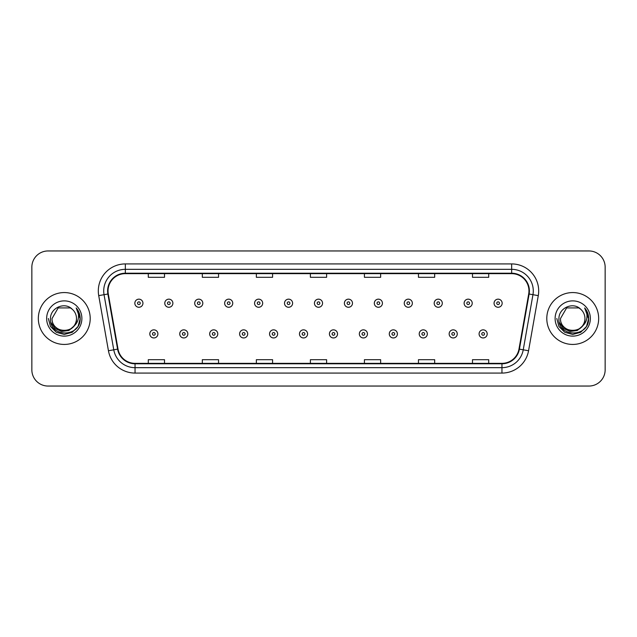 <?xml version="1.0" encoding="UTF-8"?>
<svg xmlns="http://www.w3.org/2000/svg" width="637" height="637" viewBox="0 0 637 637"><rect width="100%" height="100%" fill="white"/><g stroke="black" fill="none" stroke-linecap="round" stroke-linejoin="round"><path stroke-width="0.96" d="M38.331 318.5A25.934 25.934 0 0 0 64.273 344.434A25.934 25.934 0 0 0 90.207 318.5A25.934 25.934 0 0 0 64.273 292.566A25.934 25.934 0 0 0 38.331 318.5A25.934 25.934 0 0 0 64.273 344.434A25.934 25.934 0 0 0 90.207 318.5A25.934 25.934 0 0 0 64.273 292.566A25.934 25.934 0 0 0 38.331 318.5M546.793 318.5A25.934 25.934 0 0 0 572.727 344.434A25.934 25.934 0 0 0 598.669 318.5A25.934 25.934 0 0 0 572.727 292.566A25.934 25.934 0 0 0 546.793 318.5A25.934 25.934 0 0 0 572.727 344.434A25.934 25.934 0 0 0 598.669 318.5A25.934 25.934 0 0 0 572.727 292.566A25.934 25.934 0 0 0 546.793 318.5M108.035 290.942A17.295 17.295 0 0 1 125.33 273.655L511.67 273.655A17.295 17.295 0 0 1 528.702 293.944L518.98 349.06A17.295 17.295 0 0 1 501.956 363.345L135.044 363.345A17.295 17.295 0 0 1 118.02 349.06L108.298 293.944A17.295 17.295 0 0 1 108.035 290.942M107.605 290.942A17.725 17.725 0 0 0 107.876 294.023L117.59 349.132A17.725 17.725 0 0 0 135.044 363.783L501.956 363.783A17.725 17.725 0 0 0 519.41 349.132L529.124 294.023A17.725 17.725 0 0 0 511.67 273.217L125.33 273.217A17.725 17.725 0 0 0 107.605 290.942M98.719 295.632A27.017 27.017 0 0 1 125.33 263.925L511.67 263.925A27.017 27.017 0 0 1 538.281 295.632L528.559 350.748A27.017 27.017 0 0 1 501.956 373.075L135.044 373.075A27.017 27.017 0 0 1 108.441 350.748L98.719 295.632L104.046 294.692A21.61 21.61 0 0 1 125.33 269.332L511.67 269.332A21.61 21.61 0 0 1 532.954 294.692L523.24 349.809A21.61 21.61 0 0 1 501.956 367.668L135.044 367.668A21.61 21.61 0 0 1 113.76 349.809L104.046 294.692A21.61 21.61 0 0 1 103.712 290.942M605.15 267.166A16.212 16.212 0 0 0 588.938 250.954L48.062 250.954A16.212 16.212 0 0 0 31.85 267.166L31.85 369.834A16.212 16.212 0 0 0 48.062 386.046L588.938 386.046A16.212 16.212 0 0 0 605.15 369.834L605.15 267.166L605.15 369.834M519.41 349.132L523.24 349.809L532.954 294.692L538.281 295.632M310.394 273.655L310.394 277.31L326.606 277.31L326.606 273.655M256.361 273.655L256.361 277.31L272.572 277.31L272.572 273.655M202.327 273.655L202.327 277.31L218.539 277.31L218.539 273.655M148.294 273.655L148.294 277.31L164.505 277.31L164.505 273.655M364.428 273.655L364.428 277.31L380.639 277.31L380.639 273.655M418.461 273.655L418.461 277.31L434.673 277.31L434.673 273.655M472.495 273.655L472.495 277.31L488.706 277.31L488.706 273.655M326.606 363.345L326.606 359.69L310.394 359.69L310.394 363.345M272.572 363.345L272.572 359.69L256.361 359.69L256.361 363.345M218.539 363.345L218.539 359.69L202.327 359.69L202.327 363.345M164.505 363.345L164.505 359.69L148.294 359.69L148.294 363.345M380.639 363.345L380.639 359.69L364.428 359.69L364.428 363.345M434.673 363.345L434.673 359.69L418.461 359.69L418.461 363.345M488.706 363.345L488.706 359.69L472.495 359.69L472.495 363.345M31.85 267.166L31.85 369.834M588.938 250.954L48.062 250.954M48.062 386.046L588.938 386.046M142.943 303.212A4.053 4.053 0 0 1 138.89 307.265A4.053 4.053 0 0 1 134.837 303.212A4.053 4.053 0 0 1 138.89 299.159A4.053 4.053 0 0 1 142.943 303.212A4.053 4.053 0 0 0 138.89 299.159A4.053 4.053 0 0 0 134.837 303.212M149.806 333.899A4.053 4.053 0 0 1 153.859 329.847A4.053 4.053 0 0 1 157.912 333.899A4.053 4.053 0 0 1 153.859 337.952A4.053 4.053 0 0 1 149.806 333.899A4.053 4.053 0 0 0 153.859 337.952A4.053 4.053 0 0 0 157.912 333.899M172.882 303.212A4.053 4.053 0 0 1 168.829 307.265A4.053 4.053 0 0 1 164.776 303.212A4.053 4.053 0 0 1 168.829 299.159A4.053 4.053 0 0 1 172.882 303.212A4.053 4.053 0 0 0 168.829 299.159A4.053 4.053 0 0 0 164.776 303.212M202.813 303.212A4.053 4.053 0 0 1 198.76 307.265A4.053 4.053 0 0 1 194.707 303.212A4.053 4.053 0 0 1 198.76 299.159A4.053 4.053 0 0 1 202.813 303.212A4.053 4.053 0 0 0 198.76 299.159A4.053 4.053 0 0 0 194.707 303.212M232.752 303.212A4.053 4.053 0 0 1 228.699 307.265A4.053 4.053 0 0 1 224.646 303.212A4.053 4.053 0 0 1 228.699 299.159A4.053 4.053 0 0 1 232.752 303.212A4.053 4.053 0 0 0 228.699 299.159A4.053 4.053 0 0 0 224.646 303.212M262.683 303.212A4.053 4.053 0 0 1 258.63 307.265A4.053 4.053 0 0 1 254.577 303.212A4.053 4.053 0 0 1 258.63 299.159A4.053 4.053 0 0 1 262.683 303.212A4.053 4.053 0 0 0 258.63 299.159A4.053 4.053 0 0 0 254.577 303.212M179.738 333.899A4.053 4.053 0 0 1 183.79 329.847A4.053 4.053 0 0 1 187.843 333.899A4.053 4.053 0 0 1 183.79 337.952A4.053 4.053 0 0 1 179.738 333.899A4.053 4.053 0 0 0 183.79 337.952A4.053 4.053 0 0 0 187.843 333.899M209.677 333.899A4.053 4.053 0 0 1 213.729 329.847A4.053 4.053 0 0 1 217.782 333.899A4.053 4.053 0 0 1 213.729 337.952A4.053 4.053 0 0 1 209.677 333.899A4.053 4.053 0 0 0 213.729 337.952A4.053 4.053 0 0 0 217.782 333.899M239.608 333.899A4.053 4.053 0 0 1 243.66 329.847A4.053 4.053 0 0 1 247.713 333.899A4.053 4.053 0 0 1 243.66 337.952A4.053 4.053 0 0 1 239.608 333.899A4.053 4.053 0 0 0 243.66 337.952A4.053 4.053 0 0 0 247.713 333.899M76.488 318.5C77.236 334.258 51.31 334.258 52.059 318.5L58.166 307.918L70.381 307.918L72.276 309.271C64.775 301.412 50.347 307.886 50.482 318.5C49.105 337.355 79.681 337.849 80.174 319.416L80.198 318.5C80.151 314.495 78.821 310.975 76.201 307.942C78.192 311.214 78.892 314.734 78.303 318.5C77.738 321.701 76.177 324.321 73.629 326.351A12.214 12.214 0 0 0 76.488 318.5C77.236 334.258 51.31 334.258 52.059 318.5C51.31 334.258 77.236 334.258 76.488 318.5A12.214 12.214 0 0 0 72.276 309.271M73.629 326.351C67.148 335.11 51.422 329.504 52.059 318.5M74.41 325.69L68.892 330.468L61.67 331.471L55.013 328.461L50.856 322.465M46.652 318.5A17.621 17.621 0 0 0 64.273 336.121A17.621 17.621 0 0 0 81.886 318.5A17.621 17.621 0 0 0 64.273 300.879A17.621 17.621 0 0 0 46.652 318.5M76.201 307.942L80.19 318.962L79.45 313.675L80.19 318.962L79.45 313.675L80.19 318.962L76.321 308.077L80.19 318.962L76.321 308.077L80.198 318.5L78.064 326.462L72.236 332.299L64.273 334.433L56.303 332.299L50.474 326.462L48.34 318.5M76.321 308.077L80.19 318.97M584.941 318.5C585.69 334.258 559.764 334.258 560.512 318.5L566.619 307.918L578.834 307.918L580.729 309.271C573.236 301.412 558.8 307.886 558.936 318.5C557.566 337.355 588.142 337.849 588.636 319.416L588.66 318.5C588.612 314.495 587.282 310.975 584.662 307.942C586.653 311.214 587.354 314.734 586.765 318.5C586.199 321.701 584.639 324.321 582.091 326.351A12.214 12.214 0 0 0 584.941 318.5C585.69 334.258 559.764 334.258 560.512 318.5C559.764 334.258 585.69 334.258 584.941 318.5A12.214 12.214 0 0 0 580.729 309.271M582.091 326.351C575.609 335.11 559.875 329.504 560.512 318.5M582.871 325.69L577.353 330.468L570.123 331.471L563.474 328.461L559.318 322.465M555.114 318.5A17.621 17.621 0 0 0 572.727 336.121A17.621 17.621 0 0 0 590.348 318.5A17.621 17.621 0 0 0 572.727 300.879A17.621 17.621 0 0 0 555.114 318.5M584.662 307.942L588.652 318.962L587.911 313.675L588.66 318.5M556.802 318.5L558.936 326.462L564.764 332.299L572.727 334.433L580.697 332.299L586.526 326.462L588.66 318.5L584.782 308.077L588.652 318.962L584.893 308.22M584.782 308.077L588.652 318.97M292.614 303.212A4.053 4.053 0 0 1 288.569 307.265A4.053 4.053 0 0 1 284.516 303.212A4.053 4.053 0 0 1 288.569 299.159A4.053 4.053 0 0 1 292.614 303.212A4.053 4.053 0 0 0 288.569 299.159A4.053 4.053 0 0 0 284.516 303.212M322.553 303.212A4.053 4.053 0 0 1 318.5 307.265A4.053 4.053 0 0 1 314.447 303.212A4.053 4.053 0 0 1 318.5 299.159A4.053 4.053 0 0 1 322.553 303.212A4.053 4.053 0 0 0 318.5 299.159A4.053 4.053 0 0 0 314.447 303.212M352.484 303.212A4.053 4.053 0 0 1 348.431 307.265A4.053 4.053 0 0 1 344.386 303.212A4.053 4.053 0 0 1 348.431 299.159A4.053 4.053 0 0 1 352.484 303.212A4.053 4.053 0 0 0 348.431 299.159A4.053 4.053 0 0 0 344.386 303.212M269.547 333.899A4.053 4.053 0 0 1 273.599 329.847A4.053 4.053 0 0 1 277.652 333.899A4.053 4.053 0 0 1 273.599 337.952A4.053 4.053 0 0 1 269.547 333.899A4.053 4.053 0 0 0 273.599 337.952A4.053 4.053 0 0 0 277.652 333.899M299.478 333.899A4.053 4.053 0 0 1 303.531 329.847A4.053 4.053 0 0 1 307.583 333.899A4.053 4.053 0 0 1 303.531 337.952A4.053 4.053 0 0 1 299.478 333.899A4.053 4.053 0 0 0 303.531 337.952A4.053 4.053 0 0 0 307.583 333.899M329.417 333.899A4.053 4.053 0 0 1 333.47 329.847A4.053 4.053 0 0 1 337.522 333.899A4.053 4.053 0 0 1 333.47 337.952A4.053 4.053 0 0 1 329.417 333.899A4.053 4.053 0 0 0 333.47 337.952A4.053 4.053 0 0 0 337.522 333.899M382.423 303.212A4.053 4.053 0 0 1 378.37 307.265A4.053 4.053 0 0 1 374.317 303.212A4.053 4.053 0 0 1 378.37 299.159A4.053 4.053 0 0 1 382.423 303.212A4.053 4.053 0 0 0 378.37 299.159A4.053 4.053 0 0 0 374.317 303.212M412.354 303.212A4.053 4.053 0 0 1 408.301 307.265A4.053 4.053 0 0 1 404.248 303.212A4.053 4.053 0 0 1 408.301 299.159A4.053 4.053 0 0 1 412.354 303.212A4.053 4.053 0 0 0 408.301 299.159A4.053 4.053 0 0 0 404.248 303.212M442.293 303.212A4.053 4.053 0 0 1 438.24 307.265A4.053 4.053 0 0 1 434.187 303.212A4.053 4.053 0 0 1 438.24 299.159A4.053 4.053 0 0 1 442.293 303.212A4.053 4.053 0 0 0 438.24 299.159A4.053 4.053 0 0 0 434.187 303.212M472.224 303.212A4.053 4.053 0 0 1 468.171 307.265A4.053 4.053 0 0 1 464.118 303.212A4.053 4.053 0 0 1 468.171 299.159A4.053 4.053 0 0 1 472.224 303.212A4.053 4.053 0 0 0 468.171 299.159A4.053 4.053 0 0 0 464.118 303.212M502.163 303.212A4.053 4.053 0 0 1 498.11 307.265A4.053 4.053 0 0 1 494.057 303.212A4.053 4.053 0 0 1 498.11 299.159A4.053 4.053 0 0 1 502.163 303.212A4.053 4.053 0 0 0 498.11 299.159A4.053 4.053 0 0 0 494.057 303.212M359.348 333.899A4.053 4.053 0 0 1 363.401 329.847A4.053 4.053 0 0 1 367.453 333.899A4.053 4.053 0 0 1 363.401 337.952A4.053 4.053 0 0 1 359.348 333.899A4.053 4.053 0 0 0 363.401 337.952A4.053 4.053 0 0 0 367.453 333.899M389.287 333.899A4.053 4.053 0 0 1 393.34 329.847A4.053 4.053 0 0 1 397.392 333.899A4.053 4.053 0 0 1 393.34 337.952A4.053 4.053 0 0 1 389.287 333.899A4.053 4.053 0 0 0 393.34 337.952A4.053 4.053 0 0 0 397.392 333.899M419.218 333.899A4.053 4.053 0 0 1 423.271 329.847A4.053 4.053 0 0 1 427.323 333.899A4.053 4.053 0 0 1 423.271 337.952A4.053 4.053 0 0 1 419.218 333.899A4.053 4.053 0 0 0 423.271 337.952A4.053 4.053 0 0 0 427.323 333.899M449.157 333.899A4.053 4.053 0 0 1 453.21 329.847A4.053 4.053 0 0 1 457.262 333.899A4.053 4.053 0 0 1 453.21 337.952A4.053 4.053 0 0 1 449.157 333.899A4.053 4.053 0 0 0 453.21 337.952A4.053 4.053 0 0 0 457.262 333.899M479.088 333.899A4.053 4.053 0 0 1 483.141 329.847A4.053 4.053 0 0 1 487.194 333.899A4.053 4.053 0 0 1 483.141 337.952A4.053 4.053 0 0 1 479.088 333.899A4.053 4.053 0 0 0 483.141 337.952A4.053 4.053 0 0 0 487.194 333.899M511.67 263.925L511.67 273.217M104.046 294.692L107.876 294.023M135.044 373.075L135.044 363.783M501.956 363.783L501.956 373.075M108.441 350.748L117.59 349.132M529.124 294.023L532.954 294.692M125.33 263.925L125.33 273.217M523.24 349.809L528.559 350.748M137.544 303.212A1.354 1.354 0 0 0 138.89 304.558A1.354 1.354 0 0 0 140.244 303.212A1.354 1.354 0 0 0 138.89 301.858A1.354 1.354 0 0 0 137.544 303.212M155.213 333.899A1.354 1.354 0 0 0 153.859 332.546A1.354 1.354 0 0 0 152.506 333.899A1.354 1.354 0 0 0 153.859 335.253A1.354 1.354 0 0 0 155.213 333.899M167.475 303.212A1.354 1.354 0 0 0 168.829 304.558A1.354 1.354 0 0 0 170.175 303.212A1.354 1.354 0 0 0 168.829 301.858A1.354 1.354 0 0 0 167.475 303.212M197.406 303.212A1.354 1.354 0 0 0 198.76 304.558A1.354 1.354 0 0 0 200.114 303.212A1.354 1.354 0 0 0 198.76 301.858A1.354 1.354 0 0 0 197.406 303.212M227.345 303.212A1.354 1.354 0 0 0 228.699 304.558A1.354 1.354 0 0 0 230.045 303.212A1.354 1.354 0 0 0 228.699 301.858A1.354 1.354 0 0 0 227.345 303.212M257.276 303.212A1.354 1.354 0 0 0 258.63 304.558A1.354 1.354 0 0 0 259.984 303.212A1.354 1.354 0 0 0 258.63 301.858A1.354 1.354 0 0 0 257.276 303.212M185.144 333.899A1.354 1.354 0 0 0 183.79 332.546A1.354 1.354 0 0 0 182.445 333.899A1.354 1.354 0 0 0 183.79 335.253A1.354 1.354 0 0 0 185.144 333.899M215.075 333.899A1.354 1.354 0 0 0 213.729 332.546A1.354 1.354 0 0 0 212.376 333.899A1.354 1.354 0 0 0 213.729 335.253A1.354 1.354 0 0 0 215.075 333.899M245.014 333.899A1.354 1.354 0 0 0 243.66 332.546A1.354 1.354 0 0 0 242.315 333.899A1.354 1.354 0 0 0 243.66 335.253A1.354 1.354 0 0 0 245.014 333.899M287.215 303.212A1.354 1.354 0 0 0 288.569 304.558A1.354 1.354 0 0 0 289.915 303.212A1.354 1.354 0 0 0 288.569 301.858A1.354 1.354 0 0 0 287.215 303.212M317.146 303.212A1.354 1.354 0 0 0 318.5 304.558A1.354 1.354 0 0 0 319.854 303.212A1.354 1.354 0 0 0 318.5 301.858A1.354 1.354 0 0 0 317.146 303.212M347.085 303.212A1.354 1.354 0 0 0 348.431 304.558A1.354 1.354 0 0 0 349.785 303.212A1.354 1.354 0 0 0 348.431 301.858A1.354 1.354 0 0 0 347.085 303.212M274.945 333.899A1.354 1.354 0 0 0 273.599 332.546A1.354 1.354 0 0 0 272.246 333.899A1.354 1.354 0 0 0 273.599 335.253A1.354 1.354 0 0 0 274.945 333.899M304.884 333.899A1.354 1.354 0 0 0 303.531 332.546A1.354 1.354 0 0 0 302.185 333.899A1.354 1.354 0 0 0 303.531 335.253A1.354 1.354 0 0 0 304.884 333.899M334.815 333.899A1.354 1.354 0 0 0 333.47 332.546A1.354 1.354 0 0 0 332.116 333.899A1.354 1.354 0 0 0 333.47 335.253A1.354 1.354 0 0 0 334.815 333.899M377.016 303.212A1.354 1.354 0 0 0 378.37 304.558A1.354 1.354 0 0 0 379.724 303.212A1.354 1.354 0 0 0 378.37 301.858A1.354 1.354 0 0 0 377.016 303.212M406.955 303.212A1.354 1.354 0 0 0 408.301 304.558A1.354 1.354 0 0 0 409.655 303.212A1.354 1.354 0 0 0 408.301 301.858A1.354 1.354 0 0 0 406.955 303.212M436.886 303.212A1.354 1.354 0 0 0 438.24 304.558A1.354 1.354 0 0 0 439.594 303.212A1.354 1.354 0 0 0 438.24 301.858A1.354 1.354 0 0 0 436.886 303.212M466.825 303.212A1.354 1.354 0 0 0 468.171 304.558A1.354 1.354 0 0 0 469.525 303.212A1.354 1.354 0 0 0 468.171 301.858A1.354 1.354 0 0 0 466.825 303.212M496.756 303.212A1.354 1.354 0 0 0 498.11 304.558A1.354 1.354 0 0 0 499.456 303.212A1.354 1.354 0 0 0 498.11 301.858A1.354 1.354 0 0 0 496.756 303.212M364.754 333.899A1.354 1.354 0 0 0 363.401 332.546A1.354 1.354 0 0 0 362.055 333.899A1.354 1.354 0 0 0 363.401 335.253A1.354 1.354 0 0 0 364.754 333.899M394.685 333.899A1.354 1.354 0 0 0 393.34 332.546A1.354 1.354 0 0 0 391.986 333.899A1.354 1.354 0 0 0 393.34 335.253A1.354 1.354 0 0 0 394.685 333.899M424.624 333.899A1.354 1.354 0 0 0 423.271 332.546A1.354 1.354 0 0 0 421.925 333.899A1.354 1.354 0 0 0 423.271 335.253A1.354 1.354 0 0 0 424.624 333.899M454.555 333.899A1.354 1.354 0 0 0 453.21 332.546A1.354 1.354 0 0 0 451.856 333.899A1.354 1.354 0 0 0 453.21 335.253A1.354 1.354 0 0 0 454.555 333.899M484.494 333.899A1.354 1.354 0 0 0 483.141 332.546A1.354 1.354 0 0 0 481.787 333.899A1.354 1.354 0 0 0 483.141 335.253A1.354 1.354 0 0 0 484.494 333.899"/></g></svg>
